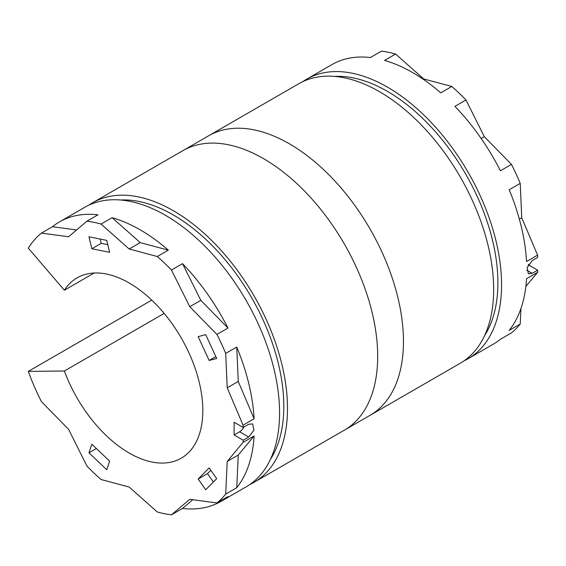 <?xml version="1.0" encoding="UTF-8"?>
<svg xmlns="http://www.w3.org/2000/svg" width="566" height="566" viewBox="0 0 566 566"><rect width="100%" height="100%" fill="white"/><g stroke="black" fill="none" stroke-linecap="round" stroke-linejoin="round"><path stroke-width="0.85" d="M344.715 429.948L370.03 415.338A161.395 93.185 -120 0 0 394.771 286.007A161.395 93.185 -120 0 0 289.332 143.778A161.402 93.185 60 0 1 394.771 286.007A161.402 93.185 60 0 1 370.03 415.338A161.402 93.185 60 0 1 369.57 415.6M120.629 200.01A156.195 90.178 60 0 1 173.359 214.981A156.195 90.178 60 0 1 270.406 459.436M334.711 76.41A156.195 90.178 60 0 1 387.441 91.381A156.195 90.178 60 0 1 484.489 335.836M164.161 313.394L64.39 370.999A104.13 60.116 60 0 0 129.182 453.041A104.13 60.116 60 0 0 181.247 458.198A104.13 60.116 60 0 0 197.209 374.756A104.13 60.116 60 0 0 129.182 283A104.13 60.116 60 0 0 77.118 277.842A104.13 60.116 60 0 0 64.39 290.224L28.3 248.156A161.402 93.185 60 0 1 41.431 233.1L52.475 226.725A161.402 93.185 60 0 1 59.529 221.865A161.402 93.185 60 0 1 97.946 214.825L86.902 221.2A161.402 93.185 60 0 1 101.081 224.072L112.125 217.691A161.402 93.185 60 0 1 140.226 229.86A161.402 93.185 60 0 1 168.328 250.144L157.284 256.518A161.402 93.185 60 0 1 171.463 270.024L182.507 263.65A161.402 93.185 60 0 1 227.978 328.047L216.934 334.428A161.402 93.185 60 0 1 225.7 353.41L236.744 347.036A161.402 93.185 60 0 1 254.113 418.79L243.069 425.165A161.402 93.185 60 0 1 243.175 427.457L248.7 424.267L252.669 423.92L253.915 430.21L248.7 437.023L243.175 440.214A161.402 93.185 60 0 1 243.069 442.379L254.113 436.004A161.402 93.185 60 0 1 236.744 487.701L225.7 494.076A161.402 93.185 60 0 1 216.934 502.941L227.978 496.566A161.402 93.185 60 0 1 220.931 501.419A161.402 93.185 60 0 1 182.507 508.459L171.463 514.841A161.402 93.185 60 0 1 157.284 511.968L129.182 487.05L101.081 479.522A161.402 93.185 60 0 1 86.902 466.016L68.592 429.339L41.431 401.612A161.402 93.185 60 0 1 28.3 371.395L64.39 370.999M59.529 221.865L84.744 207.305A161.402 93.185 60 0 1 165.449 215.299A161.402 93.185 60 0 1 270.888 357.528A161.402 93.185 60 0 1 246.146 486.859L220.931 501.419M88.798 205.189A161.402 93.185 60 0 1 92.661 202.734A161.402 93.185 60 0 1 173.359 210.729A161.402 93.185 60 0 1 278.805 352.958A161.402 93.185 60 0 1 254.063 482.289A161.402 93.185 60 0 1 250.009 484.411M263.558 158.657A161.395 93.185 -120 0 0 182.86 150.662A161.402 93.185 60 0 1 263.558 158.657A161.402 93.185 60 0 1 368.997 300.886A161.402 93.185 60 0 1 344.262 430.217L254.063 482.289M208.175 136.052A161.402 93.185 60 0 1 208.628 135.783L298.827 83.711A161.402 93.185 60 0 1 379.524 91.699A161.402 93.185 60 0 1 484.97 233.928A161.402 93.185 60 0 1 460.229 363.266L370.03 415.338M302.881 81.589A161.402 93.185 60 0 1 306.744 79.141A161.402 93.185 60 0 1 387.441 87.129A161.402 93.185 60 0 1 492.88 229.357A161.402 93.185 60 0 1 468.146 358.695A161.402 93.185 60 0 1 464.085 360.811M528.085 265.249L528.63 264.93L537.7 270.173A161.402 93.185 60 0 1 537.587 272.338L526.543 278.713A161.402 93.185 60 0 1 509.174 330.41L520.218 324.035A161.402 93.185 60 0 1 511.459 332.9L500.415 339.275A161.402 93.185 60 0 1 493.361 344.135L468.146 358.695M537.7 270.173L532.174 273.357L528.34 273.781L527.187 267.555L532.174 260.608L537.7 257.417A161.402 93.185 60 0 0 537.587 255.125L521.746 217.797L520.218 183.37L509.174 189.744A161.402 93.185 60 0 1 526.543 261.499L537.587 255.125M306.744 79.141L331.959 64.581A161.402 93.185 60 0 1 370.383 57.541L381.427 51.159A161.402 93.185 60 0 1 395.606 54.032L384.555 60.406A161.402 93.185 60 0 1 412.664 72.575A161.402 93.185 60 0 1 440.765 92.852L451.81 86.478A161.402 93.185 60 0 1 465.988 99.984L454.944 106.358A161.402 93.185 60 0 1 500.415 170.762L511.459 164.388A161.402 93.185 60 0 1 520.218 183.37M208.628 135.783A161.402 93.185 60 0 1 289.332 143.778A161.395 93.185 -120 0 0 208.635 135.783L183.32 150.4M88.961 236.786L106.748 240.387L109.634 252.323L91.848 248.729L88.961 236.786M216.707 478.631L205.713 489.753L198.15 479.041L209.137 467.919L216.707 478.631M205.713 334.655L216.707 358.469L209.137 360.45L198.15 336.636L205.713 334.655M106.748 469.745L88.961 452.807L91.848 444.204L109.634 461.148L106.748 469.745M171.463 514.841L189.773 499.297L216.934 502.941M225.7 494.076L227.221 461.403L243.069 442.379M243.861 427.061A7.811 4.507 -60 0 1 239.63 431.787L234.105 434.971L243.175 440.214M234.105 434.971L234.105 422.222L243.175 427.457M243.069 425.165L227.221 387.837L225.7 353.41M216.934 334.428L189.773 306.701L171.463 270.024M157.284 256.518L129.182 248.99L101.081 224.072M86.902 221.2L68.592 236.744L41.431 233.1M151.752 300.122L28.3 371.395M451.81 86.478L423.708 78.95L395.606 54.032M511.459 164.388L484.298 136.661L465.988 99.984M528.63 264.93L528.63 264.265M525.871 286.41L537.587 272.338M520.218 324.035L520.946 308.505M94.211 273.01L64.39 290.224M423.219 79.233L423.708 78.95M481.15 138.479L484.298 136.661M519.355 219.176L521.746 217.797M182.507 508.459L192.822 499.707M76.587 229.959L52.475 226.725M168.328 250.144L140.226 242.616L129.182 248.99M140.226 242.616L112.125 217.691M227.978 328.047L200.817 300.327L189.773 306.701M200.817 300.327L182.507 263.65M254.113 418.79L238.265 381.463L227.221 387.837M238.265 381.463L236.744 347.036M236.744 487.701L238.265 455.029L227.221 461.403M238.265 455.029L254.113 436.004M215.837 356.587L209.137 360.45M213.389 481.984L207.496 473.643L198.15 479.041M207.496 473.643L210.814 470.289M96.383 448.52L88.961 452.807M107.781 244.661L101.201 243.33L91.848 248.729M101.201 243.33L100.168 239.057M526.79 270.244L532.174 273.357M239.63 431.787L248.7 437.023M92.661 202.734L182.86 150.662"/></g></svg>
